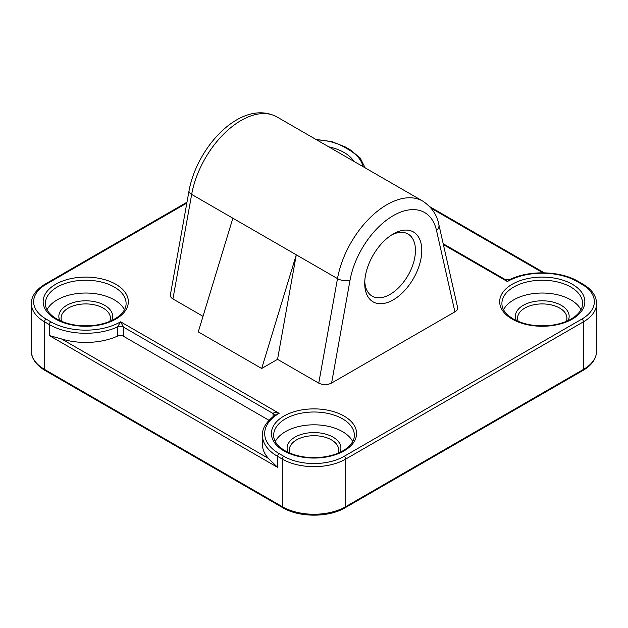 <?xml version="1.0" encoding="UTF-8"?>
<svg xmlns="http://www.w3.org/2000/svg" width="628" height="628" viewBox="0 0 628 628"><rect width="100%" height="100%" fill="white"/><g stroke="black" fill="none" stroke-linecap="round" stroke-linejoin="round"><path stroke-width="0.94" d="M443.392 244.606L507.385 281.548L509.489 279.735L505.289 279.586L507.385 281.548A49.314 28.472 180 0 1 577.132 281.548L581.881 284.296A42.594 24.594 180 0 1 581.881 319.071L344.12 456.344A42.594 24.594 180 0 1 283.88 456.344L279.13 453.597A49.314 28.472 180 0 1 279.13 413.334L274.789 415.257C266.091 422.032 261.97 428.712 262.441 435.298A51.559 29.767 0 0 0 277.545 456.344L282.302 459.092A44.831 25.881 0 0 0 345.698 459.092L345.698 506.678A2.245 1.295 60 0 1 345.235 507.707L583.004 370.434A2.245 1.295 -120 0 0 583.467 369.405L345.698 506.678A44.831 25.881 180 0 1 282.302 506.678L44.533 369.405L44.533 321.819L49.29 324.566L49.29 335.548L61.505 338.939A51.559 29.767 0 0 0 117.562 336.09A4.482 2.591 0 0 1 123.504 336.294L123.504 327.141L120.615 321.819L117.562 326.937A4.482 2.591 180 0 1 123.504 327.141L273.07 413.499L273.07 416.521M117.562 336.09L117.562 326.937A51.559 29.767 0 0 1 49.29 324.566A2.245 1.295 -60 0 1 50.868 321.819A49.314 28.472 180 0 0 120.615 321.819L279.13 413.334C275.825 412.376 273.808 412.431 273.07 413.499A4.482 2.591 0 0 1 274.389 415.328A4.482 2.591 0 0 1 274.381 415.461L274.303 415.705M123.504 336.294L268.941 420.265M262.441 435.298L262.441 444.451A51.559 29.767 0 0 0 268.494 458.44L277.545 467.326L277.545 456.344A2.245 1.295 120 0 1 279.13 453.597M331.6 383.041L350.008 280.347A62.769 36.236 -60 0 1 393.254 215.655A62.769 36.236 -60 0 1 436.499 230.413A8.965 6.209 167.3 0 0 438.909 224.777L457.577 307.375C457.89 309.086 456.996 310.577 454.908 311.849L331.6 383.041C327.274 385.09 322.996 385.129 318.757 383.135L277.545 359.342L261.688 368.495L198.283 331.882L232.878 218.206L296.283 254.811L277.545 359.342M203.025 316.316L172.928 298.936C171.012 297.782 170.164 296.392 170.392 294.775L189.012 190.912A8.965 3.878 10.2 0 0 191.658 194.413A71.733 41.417 -60 0 1 227.101 130.82A71.733 41.417 -60 0 1 276.948 116.926L422.785 201.125A71.733 41.417 120 0 0 372.93 215.019A71.733 41.417 120 0 0 337.495 278.604A8.965 3.878 10.2 0 0 350.008 280.347M352.701 441.523A40.349 23.299 0 0 0 314 424.811A40.349 23.299 0 0 0 275.3 441.523M124.446 309.737A40.349 23.299 0 0 0 85.746 293.033A40.349 23.299 0 0 0 47.037 309.737M580.963 309.737A40.349 23.299 0 0 0 542.254 293.033A40.349 23.299 0 0 0 503.554 309.737M391.621 234.958A35.867 20.708 -60 0 1 408.019 234.016A35.867 20.708 -60 0 1 408.019 275.433A35.867 20.708 -60 0 1 372.153 296.141A35.867 20.708 -60 0 1 364.774 281.47M364.727 283.377A40.349 23.299 120 0 0 393.254 299.854A40.349 23.299 120 0 0 421.788 250.431A40.349 23.299 120 0 0 393.254 233.961A40.349 23.299 120 0 0 364.727 283.377M111.611 320.586A26.902 15.527 0 0 0 104.766 305.349A26.902 15.527 0 0 0 72.11 302.939A26.902 15.527 0 0 0 59.88 320.586M61.74 321.41A24.657 14.24 180 0 1 61.089 318.161A24.657 14.24 180 0 1 76.31 305.004A24.657 14.24 180 0 1 103.18 308.089A24.657 14.24 180 0 1 110.402 318.161A24.657 14.24 180 0 1 109.751 321.41M339.866 452.372A26.902 15.527 0 0 0 333.021 437.127A26.902 15.527 0 0 0 300.365 434.725A26.902 15.527 0 0 0 288.134 452.372M289.995 453.188A24.657 14.24 180 0 1 289.343 449.938A24.657 14.24 180 0 1 304.564 436.79A24.657 14.24 180 0 1 331.435 439.875A24.657 14.24 180 0 1 338.657 449.938A24.657 14.24 180 0 1 338.005 453.188M568.12 320.586A26.902 15.527 0 0 0 561.275 305.349A26.902 15.527 0 0 0 528.619 302.939A26.902 15.527 0 0 0 516.389 320.586M518.249 321.41A24.657 14.24 180 0 1 517.598 318.161A24.657 14.24 180 0 1 532.819 305.004A24.657 14.24 180 0 1 559.689 308.089A24.657 14.24 180 0 1 566.911 318.161A24.657 14.24 180 0 1 566.26 321.41M261.688 368.495L296.283 254.811L337.495 278.604L318.757 383.135M431.153 208.253L542.953 272.803M273.651 435.298A40.349 23.299 180 0 1 314 411.999A40.349 23.299 180 0 1 354.349 435.298C354.373 440.157 351.507 444.718 345.745 448.989C340.195 452.874 333.115 455.496 324.488 456.862C309.337 458.833 296.173 456.791 285.002 450.747C277.427 446.115 273.643 440.966 273.651 435.298M283.88 450.857A42.594 24.594 0 0 0 355.142 439.828A42.594 24.594 0 0 0 302.979 409.715A42.594 24.594 0 0 0 283.88 450.857M316.685 139.871A42.594 24.594 180 0 1 344.12 147.023L348.87 149.77A49.314 28.472 180 0 1 362.984 166.601M50.868 321.819L46.119 319.071A42.594 24.594 180 0 1 46.119 284.296L186.838 203.056M55.625 319.071A42.594 24.594 0 0 0 126.887 308.05A42.594 24.594 0 0 0 74.724 277.929A42.594 24.594 0 0 0 55.625 319.071M512.142 319.071A42.594 24.594 0 0 0 583.396 308.05A42.594 24.594 0 0 0 531.233 277.929A42.594 24.594 0 0 0 512.142 319.071M353.957 161.388A42.594 24.594 0 0 0 328.75 146.834M45.397 303.512A40.349 23.299 180 0 1 85.746 280.221A40.349 23.299 180 0 1 126.095 303.512C126.118 308.372 123.253 312.94 117.483 317.203C111.941 321.089 104.86 323.718 96.233 325.084C81.083 327.055 67.918 325.014 56.748 318.961C49.172 314.33 45.389 309.188 45.397 303.512M268.494 458.44L61.505 338.939M49.29 335.548L277.545 467.326M283.88 456.344A2.245 1.295 -60 0 0 282.302 459.092L282.302 506.678A2.245 1.295 120 0 0 282.765 507.707C299.218 517.645 328.782 517.645 345.235 507.707M583.004 370.434C591.78 365.284 596.317 358.847 596.6 351.107A44.831 25.881 180 0 1 583.467 369.405L583.467 321.819A2.245 1.295 -120 0 0 581.881 319.071M44.996 370.434C34.1 363.895 31.149 356.162 31.4 351.107A44.831 25.881 180 0 0 44.533 369.405A2.245 1.295 120 0 0 44.996 370.434L282.765 507.707M31.4 351.107L31.4 303.512A44.831 25.881 0 0 0 44.533 321.819A2.245 1.295 -60 0 1 46.119 319.071M344.12 456.344A2.245 1.295 -120 0 1 345.698 459.092L583.467 321.819A44.831 25.881 0 0 0 596.6 303.512C596.317 295.772 591.78 289.327 583.004 284.186A2.245 1.295 -60 0 0 581.881 284.296M577.132 281.548A2.245 1.295 -60 0 1 578.247 281.438L583.004 284.186M46.119 284.296A2.245 1.295 -120 0 0 44.996 284.186C34.1 290.725 31.149 298.457 31.4 303.512M344.12 147.023A2.245 1.295 -60 0 1 345.235 146.913L331.741 141.575L315.931 139.432M348.87 149.77A2.245 1.295 -60 0 1 349.992 149.66L345.235 146.913M501.905 303.512A40.349 23.299 180 0 1 542.254 280.221A40.349 23.299 180 0 1 582.603 303.512C582.635 308.372 579.762 312.94 574 317.203C568.458 321.089 561.369 323.718 552.75 325.084C537.592 327.055 524.427 325.014 513.257 318.961C505.689 314.33 501.905 309.188 501.905 303.512M436.499 230.413L454.908 311.849M172.928 298.936L191.658 194.413L232.878 218.206M505.289 279.586L443.195 243.735M429.803 206.714L544.303 272.827M509.481 279.735C528.831 269.922 560.357 270.684 578.247 281.438M44.996 284.186L186.987 202.208M365.151 167.849L360.103 157.879L349.992 149.66M596.6 351.107L596.6 303.512M438.909 224.777C437.127 215.035 431.758 207.146 422.785 201.125M189.012 190.912C196.988 146.348 241.804 98.298 276.948 116.926"/></g></svg>
